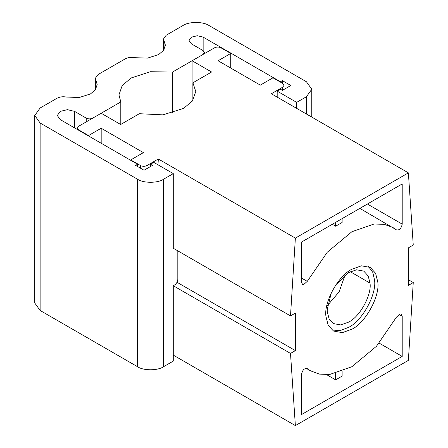 <?xml version="1.0" encoding="UTF-8"?>
<svg xmlns="http://www.w3.org/2000/svg" width="448" height="448" viewBox="0 0 448 448"><rect width="100%" height="100%" fill="white"/><g stroke="black" fill="none" stroke-linecap="round" stroke-linejoin="round"><path stroke-width="0.67" d="M325.976 316.54C323.557 302.736 338.111 275.688 351.876 269.237L361.441 265.821L370.244 267.417L375.592 273.297L377.776 281.926C380.195 295.736 365.635 322.778 351.876 329.23L342.311 332.646L333.508 331.05L328.16 325.175L325.976 316.54M368.547 266.605L372.775 272.35L374.528 280.056C376.947 293.86 362.393 320.902 348.628 327.359L340.094 330.618L331.957 329.991M336.017 284.631L348.628 272.614L356.518 269.797L363.782 271.113L368.194 275.957L369.992 283.08C371.991 294.47 359.985 316.786 348.628 322.106L340.738 324.923L333.474 323.607L329.062 318.758L327.264 311.634L327.197 309.736L331.302 292.802M345.089 274.999L339.102 291.861L327.488 305.474M332.298 224.291L335.636 226.218L342.132 222.471L342.132 218.613M335.636 226.218L335.636 222.365M335.636 373.447L335.636 379.854L342.132 376.102L342.132 371.409M301.543 278.068L307.266 281.372L303.671 284.547L302.495 284.357L301.543 282.257L301.543 242.049L402.209 183.932L402.209 224.134C401.257 228.514 399.353 230.423 396.486 229.863L359.85 208.387M379.193 343.129L402.209 356.418L402.209 316.215L401.257 314.11L400.081 313.925L396.486 317.094L376.46 346.276L351.876 366.727L329.594 374.5L319.368 374.097L310.542 370.826L307.266 368.603C304.399 368.049 302.49 369.958 301.543 374.332L301.543 414.54L402.209 356.418M307.266 281.372L327.292 252.19L351.876 231.739L374.153 223.972L384.384 224.37L393.21 227.646M326.682 374.685L335.636 379.854M157.97 164.786L158.334 158.995L146.966 165.558L146.966 168.554M290.5 315.918L295.372 238.112L408.38 172.866L413.252 245.05L408.38 247.862L408.38 285.359L413.252 282.548L408.38 360.354L295.372 425.6L290.5 353.416L295.372 350.605L295.372 313.107L290.5 315.918L173.27 248.237M295.372 238.112L158.334 158.995M295.372 350.605L177.022 282.279M290.5 353.416L173.27 285.734L174.569 284.984C176.529 283.618 177.61 281.742 177.817 279.362L177.817 250.863M295.372 425.6L173.27 355.107M413.252 282.548L408.38 279.737M408.38 172.866L271.342 93.75L282.705 87.186L284.054 85.316L282.705 83.44L272.966 77.812L260.299 85.126L218.086 60.754L230.748 53.441L230.748 68.068M146.966 165.558C144.805 166.566 142.638 166.566 140.47 165.558L130.732 159.93L143.394 152.622L101.181 128.246L88.514 135.559L78.775 129.937L78.775 130.312M230.748 53.441L221.01 47.818C218.842 46.805 216.675 46.805 214.514 47.818L192.108 60.754L211.59 72.005L192.914 82.785L195.77 91.504L192.506 100.794L183.663 108.377L162.882 114.862L139.339 113.714L120.663 124.499L101.181 113.249L78.775 126.185L77.426 128.061L78.775 129.937M130.732 159.93L130.732 160.306M101.181 128.246L101.181 143.248M88.514 135.559L88.514 135.934M192.108 60.754L192.108 101.321M192.914 82.785L192.914 100.218M173.919 248.612L173.27 248.987L173.27 173.617L163.531 179.245L163.531 366.733L173.27 361.105L173.27 285.734M163.531 179.245C157.685 183.288 143.394 183.288 137.553 179.245L137.553 366.733C143.394 370.776 157.685 370.776 163.531 366.733M137.553 366.733L40.13 310.486L34.748 302.988L34.748 115.5L40.13 122.998L40.13 310.486M204.49 53.603L204.49 52.506L203.146 54.382L172.491 72.078L150.343 71.714L131.057 78.002L122.192 85.613L118.95 94.875L120.798 101.926L92.736 118.121C90.574 119.134 88.407 119.134 86.24 118.121L74.553 111.373L67.407 109.665L60.262 111.373L57.305 115.5L60.262 119.622L137.553 164.242L135.604 165.368L144.043 170.246L152.488 165.368L150.539 164.242L153.787 162.372L173.27 173.617M137.553 179.245L40.13 122.998M204.49 52.506L203.146 50.63L191.458 43.882L189.034 40.505L191.458 37.128L197.299 35.734L203.146 37.128L280.431 81.749L282.38 80.629L290.825 85.501L282.38 90.378L280.431 89.253L277.189 91.123L296.671 102.374L306.415 96.751L311.791 89.253L306.415 81.749L208.992 25.508C203.146 21.459 188.86 21.459 183.014 25.508L166.208 35.207L163.514 38.959L165.385 45.192L163.576 50.35L158.659 54.566L147.465 58.128L134.708 57.68C131.107 57.036 127.91 57.456 125.132 58.923L98.011 74.581L95.323 78.333L97.188 84.566L95.379 89.718L90.462 93.94L79.268 97.496L66.517 97.054C62.91 96.41 59.718 96.824 56.935 98.297L40.13 108.002L34.748 115.5M150.539 164.242L150.539 166.494M137.553 164.242L137.553 166.494M120.798 101.926L120.798 124.421M172.491 72.078L172.491 112.969M280.431 81.749L280.431 82.124M282.38 80.629L282.38 83.25M277.189 91.123L277.189 97.126M296.671 102.374L296.671 108.377M350.308 271.718L369.992 283.08M398.961 314.339L402.209 316.215M367.394 204.03L402.209 224.134M140.47 165.558L140.47 168.179M282.705 87.186L282.705 90.188M74.553 111.373L74.553 127.87M86.24 118.121L86.24 121.873M203.146 37.128L203.146 50.63M306.415 96.751L306.415 113.999M164.052 40.74L164.052 49.644M95.855 80.114L95.855 89.018M310.542 370.826L306.118 368.273M77.426 129.534L77.426 128.061M284.054 89.41L284.054 85.316M311.791 117.107L311.791 89.253M163.514 50.428L163.514 38.959M95.323 89.802L95.323 78.333"/></g></svg>

